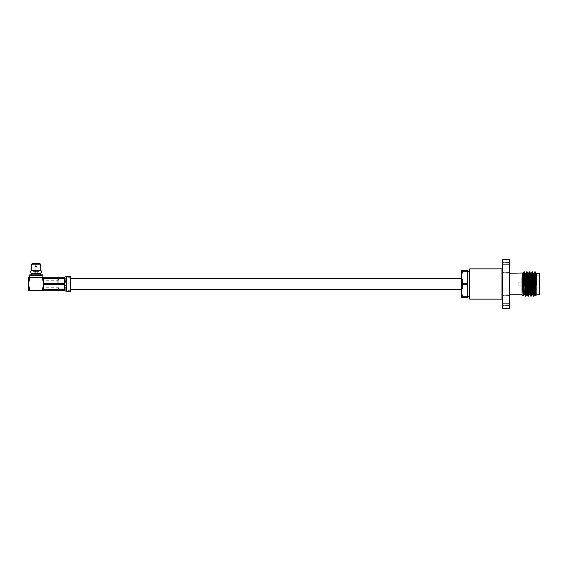 <?xml version="1.0" encoding="UTF-8"?>
<svg xmlns="http://www.w3.org/2000/svg" width="568" height="568" viewBox="0 0 568 568"><rect width="100%" height="100%" fill="white"/><g stroke="black" fill="none" stroke-linecap="round" stroke-linejoin="round"><path stroke-width="0.43" stroke-dasharray="2.84 2.13" d="M462.416 283.283L461.443 277.269L461.443 290.731L462.416 284.717L467.308 284.717L467.308 283.283L462.416 283.283L462.416 284L462.423 279.016L462.416 284.717M70.659 284L70.659 289.375L70.659 284M477.077 284L477.077 279.016L477.077 284M502.474 284L502.474 268.366L502.474 284M509.311 284L509.311 272.775L509.311 284M469.26 269.346L469.26 298.654M469.75 299.144L469.75 268.856M502.474 300.607L502.474 305.591L502.474 300.607M509.311 300.607L509.311 305.591L509.311 300.607M502.474 267.393L502.474 262.409L502.474 267.393M509.311 267.393L509.311 262.409L509.311 267.393M467.308 284L467.308 296.702L467.308 284M532.223 284L532.223 281.707L532.223 284M518.108 284L518.108 282.189L518.108 284M532.273 292.307L532.273 275.693L532.763 275.21L532.763 284M532.763 282.374L532.763 275.21L539.6 275.21L539.6 294.245M536.668 284C536.668 297.852 536.668 297.852 536.668 284L536.668 273.265L536.036 273.265L534.68 294.735M535.191 275.501C534.864 267.571 534.509 273.407 534.176 284L533.494 296.212M535.191 271.795L533.849 296.184M524.328 271.788L523.49 288.388L523.49 279.165L522.013 293.273L522.013 273.265M526.089 282.189L525.947 286.4M525.521 295.374L525.35 296.212M526.444 281.6L526.302 285.81M529.397 271.816L528.666 286.4M528.233 295.374L528.07 296.212M529.135 282.189L528.843 290.262M531.52 282.189L531.378 286.4M530.945 295.374L530.782 296.212M531.847 282.189L531.556 290.262M527.04 271.788L526.877 272.626M529.752 271.788L529.589 272.626M532.465 271.788L532.301 272.626M535.837 295.566L536.661 273.357L535.617 292.79L539.6 292.79M523.49 288.388L523.433 290.603M522.013 294.735L522.801 276.481M522.297 272.981L522.013 278.583L522.319 272.988M509.311 264.88L509.311 259.576L502.474 259.576L502.474 264.88L509.311 264.88L509.311 303.12L502.474 303.12L502.474 264.88M502.474 303.12L502.474 308.424L509.311 308.424L509.311 303.12M462.416 270.538L462.416 271.263L467.308 271.263L467.308 270.538L461.443 270.538L461.443 277.269L462.416 271.263M462.416 296.737L462.416 297.462L467.308 297.462L467.308 296.737L462.416 296.737L461.443 290.731L461.443 297.462L462.416 297.462M467.308 296.737L467.308 284.717M467.308 283.283L467.308 271.263M533.963 273.293L532.905 292.79M530.64 273.293L531.286 273.265L530.335 290.262M529.248 294.735L529.894 294.707M528.538 273.293L527.182 294.707M525.208 273.293L525.84 273.265M525.521 276.481L524.91 290.262M525.18 273.265L523.852 294.707L524.47 294.707M533.352 273.293L532.273 292.016M530.604 273.265L529.589 291.519M527.928 273.293L526.877 291.519M526.55 294.735L527.21 294.735M532.273 284L532.273 291.001M469.26 284L469.26 271.298L469.26 284M461.443 284L461.443 289.957L461.443 284M462.423 284L462.423 288.984L462.423 284M37.048 273.336L31.943 273.336L31.943 270.34L35.095 270.34M37.048 270.34L40.193 270.34L40.193 273.336L40.193 270.34L31.943 270.34L31.943 273.336L35.095 273.336M40.683 273.336L31.453 273.336M40.683 270.34L31.453 270.34M35.095 271.405L35.095 266.52L36.068 266.52L35.095 266.52A0.98 0.98 0 0 1 36.068 265.54A0.98 0.98 0 0 1 37.048 266.52L37.048 271.405L35.095 271.405L37.048 271.405M39.1 271.405L33.043 271.405L39.1 271.405L39.1 263.587L33.043 263.587L39.1 263.587M33.043 271.405L33.043 263.587M42.323 274.82L29.82 274.82M29.33 275.303L42.813 275.303M39.987 263.587L32.156 263.587M40.683 264.802L31.453 264.802M40.683 270.134L31.453 270.134M40.193 273.549L31.943 273.549L40.193 273.549M40.193 270.134L31.943 270.134L40.193 270.134M40.683 274.82L31.453 274.82L40.683 274.82M40.683 273.549L31.453 273.549M42.813 277.262L30.012 277.262L28.4 284L28.4 277.262L36.068 277.262L29.33 277.262M36.068 277.262L43.736 277.262L43.736 284L42.124 277.262L36.068 277.262M30.012 290.738L28.4 290.738L28.4 284L30.012 290.738L42.124 290.738L43.736 284L43.736 290.738L42.124 290.738M43.736 290.262L43.736 289.716L43.736 290.262L64.312 290.262L64.802 290.937M43.736 284.547L43.736 289.716L64.312 289.716L64.802 288.771L64.312 284.547L43.736 284.547M43.736 278.284L43.736 283.453L64.312 283.453L64.802 282.019L64.802 279.229L64.802 282.019L64.802 279.229L64.312 278.284L43.736 278.284M58.788 284L58.788 279.783L58.788 284M57.808 284L57.808 278.81L57.808 284M43.736 284L43.736 278.81L43.736 284M66.775 289.794L66.754 277.674L66.754 290.326L66.775 289.794L66.754 290.326L64.802 289.382L64.802 288.92L43.736 289.027L64.802 288.913C66.009 287.919 66.009 286.435 64.802 284.454C66.009 286.435 66.009 287.919 64.802 288.92M64.802 279.087C66.009 280.081 66.009 281.565 64.802 283.546C66.009 281.565 66.009 280.081 64.802 279.08L64.312 278.973L66.754 277.674L66.775 278.206M70.659 289.794L70.659 277.305L70.659 289.794M64.802 278.618L43.736 278.718L64.312 278.718L65.284 278.341L64.802 279.08M70.659 291.668L70.659 276.332M64.802 288.913L64.802 289.375L43.736 289.282L64.802 289.382M43.736 277.738L64.312 277.738L64.802 277.063M64.312 283.744L43.736 283.744L43.736 284.256L43.736 283.744L64.312 283.744L64.312 278.973L43.736 278.718L64.312 278.973L64.312 283.744M64.802 284.454L43.736 284.256L64.802 284.469L64.802 283.546L64.802 284.454M43.736 289.027L43.736 284.256L43.736 289.027M43.736 283.744L43.736 278.973L43.736 283.744M64.802 289.375L65.284 289.659L64.802 289.375M501.984 268.856L501.984 299.144M509.801 294.735L509.801 273.265M539.11 273.265L539.11 294.735M36.068 266.52L37.048 266.52L36.068 266.52M66.754 291.668L66.754 276.332M64.802 279.229L64.802 277.255M64.802 288.771L64.802 290.745M64.802 282.019L64.802 285.974M64.312 278.284L64.312 283.453M64.312 284.547L64.312 289.716M64.312 289.027L64.312 284.256L64.312 289.027M477.077 279.016L462.423 279.016L461.443 278.043M509.311 295.623L502.474 295.623L509.311 295.623M509.311 262.409L502.474 262.409L509.311 262.409M518.108 282.189L532.223 282.189M533.998 273.265L533.316 273.265M528.574 273.265L527.892 273.265M523.107 273.293L522.468 273.265M532.351 292.385L535.091 292.79M518.108 285.81L532.223 285.81M509.311 272.377L502.474 272.377L509.311 272.377M509.311 305.591L502.474 305.591L509.311 305.591M477.077 288.984L462.423 288.984L461.443 289.957M58.788 279.783L57.808 278.81L43.736 278.81M58.788 287.266L43.736 287.266M58.788 288.217L57.808 289.19L43.736 289.19M58.788 280.734L43.736 280.734M70.659 277.305L66.747 277.305L65.639 277.858M70.659 290.695L66.747 290.695L65.639 290.141"/><path stroke-width="0.85" d="M469.75 299.144L469.26 298.654L469.26 269.346L469.75 268.856L469.75 299.144L501.984 299.144L501.984 268.856L502.474 268.366M532.763 284L532.763 282.374M532.273 275.693L532.273 284M539.6 284L539.6 294.245L539.11 294.735L539.11 273.265L539.6 273.755L539.6 284M536.668 284C536.668 297.852 536.668 297.852 536.668 284L535.184 271.788L536.064 273.293L539.11 273.265M534.708 294.707L533.494 296.212L533.267 294.579L532.138 271.788L531.52 282.189M533.821 296.212L532.692 273.421L532.138 271.788M525.947 286.4L525.521 295.374M526.302 285.81L525.911 294.579L525.712 296.184L525.322 296.184L524.221 273.421L523.966 271.816L523.49 279.165M525.684 296.212L524.548 273.421L523.994 271.788M528.666 286.4L528.233 295.374M528.843 290.262L528.425 296.184L528.034 296.184L527.842 294.579L526.706 271.788L526.089 282.189M528.396 296.212L527.267 273.421L526.706 271.788M531.378 286.4L530.945 295.374M531.556 290.262L531.137 296.184L530.753 296.184L529.653 273.421L529.426 271.788L528.538 273.293M531.108 296.212L529.98 273.421L529.426 271.788M526.877 272.626L526.444 281.6M529.589 272.626L529.135 282.189M532.301 272.626L531.847 282.189M535.191 275.501L535.816 295.559L536.668 294.735L539.11 294.735M523.433 290.603L523.156 295.878L522.013 294.735L509.801 294.735L509.311 295.225M523.49 288.388C523.242 299.265 522.993 297.802 522.73 284C522.496 271.838 522.262 270.027 522.013 278.583L522.013 293.273M524.91 290.262L524.498 294.735L523.824 294.735L523.597 293.294L522.319 272.988L509.801 273.265L509.801 294.735M462.416 284L462.416 283.283L467.308 283.283L467.308 284.717L462.416 284.717L462.416 284M509.311 264.88L509.311 303.12L502.474 303.12L502.474 259.576L509.311 259.576L509.311 264.88L502.474 264.88M509.311 303.12L509.311 308.424L502.474 308.424L502.474 303.12M462.416 297.462L462.416 296.737L467.308 296.737L467.308 297.462L461.443 297.462L461.443 290.731L462.416 296.737M462.416 271.263L462.416 270.538L467.308 270.538L467.308 271.263L462.416 271.263L461.443 277.269L462.416 283.283M462.416 284.717L461.443 290.731L461.443 270.538L462.416 270.538M467.308 271.263L467.308 283.283M467.308 284.717L467.308 296.737M534.85 271.788L533.963 273.293M536.668 273.314L536.668 282.892L536.064 273.293M539.6 275.21L539.6 273.755M535.091 292.79L535.638 292.79L535.354 294.735L535.127 293.294L534.225 274.706L533.998 273.265L533.316 273.265M532.905 292.79L532.642 294.735L532.415 293.294L531.513 274.706L531.286 273.265L530.604 273.265M530.335 290.262L529.93 294.735L529.248 294.735L528.119 274.706L527.068 271.816M530.753 296.184L529.703 293.294L528.794 274.706L528.574 273.265L527.892 273.265M528.034 296.184L526.99 293.294L526.082 274.706L525.854 273.265L525.18 273.265M526.678 271.816L525.826 273.293L525.521 276.481M525.322 296.184L524.271 293.294L523.369 274.706L523.107 273.293L522.801 276.481M535.354 294.735L534.68 294.735L534.452 293.294L533.544 274.706L532.493 271.816M532.273 292.016L531.996 294.707L531.733 293.294L530.832 274.706L529.781 271.816M529.589 291.519L529.248 294.735M526.877 291.519L526.564 294.707L525.712 296.184M527.21 294.735L526.536 294.735L526.309 293.294L525.407 274.706L524.356 271.816M532.273 291.001L532.351 292.385M35.095 273.336L35.095 270.34L35.095 273.336L31.453 273.336A1.768 1.768 0 0 1 31.453 270.34L35.095 270.34M40.683 273.336A1.768 1.768 0 0 0 40.683 270.34L37.048 270.34L37.048 273.336L40.683 273.336M37.048 273.336L37.048 270.34M29.33 275.303L29.82 274.82L42.323 274.82L42.813 275.303L29.33 275.303L29.33 277.262L30.012 277.262L28.4 277.262L28.4 284L30.012 290.738L43.736 290.738L43.736 277.262L42.124 277.262L42.813 277.262L42.813 275.303M31.453 264.802L32.156 263.587L39.987 263.587L40.683 264.802L40.683 270.134L31.453 270.134L31.453 264.802L40.683 264.802M31.453 274.82L31.453 273.549L40.683 273.549L40.683 274.82M30.012 290.738L28.4 290.738L28.4 284L30.012 277.262L42.124 277.262L43.736 284L42.124 290.738M64.802 290.745L64.802 288.771L64.312 289.716L43.736 289.716L43.736 284.547L64.312 284.547L64.802 285.981L64.802 282.026L64.312 283.453L43.736 283.453L43.736 278.284L64.312 278.284L64.802 279.229L64.802 277.063L66.754 276.332L70.659 276.332L70.659 291.668L66.754 291.668L64.312 290.262L43.736 290.262M64.802 277.255L64.312 277.738L43.736 277.738M64.802 282.026L64.802 279.229M64.802 288.771L64.802 285.981M66.754 276.332L66.754 291.668M64.312 289.716L64.312 284.547M64.312 283.453L64.312 278.284M461.443 289.375L70.659 289.375M461.443 278.625L70.659 278.625M509.801 273.265L509.311 272.775M469.26 296.702L467.308 296.702M469.75 268.856L501.984 268.856M532.642 294.735L531.96 294.735M523.142 273.265L522.468 273.265M535.319 294.707L535.816 295.559M532.606 294.707L533.466 296.184M531.25 273.293L532.11 271.816M523.107 273.293L523.966 271.816M531.996 294.707L531.137 296.184M529.284 294.707L528.425 296.184M523.852 294.707L523.178 295.871M469.26 271.298L467.308 271.298M501.984 299.144L502.474 299.634"/></g></svg>
